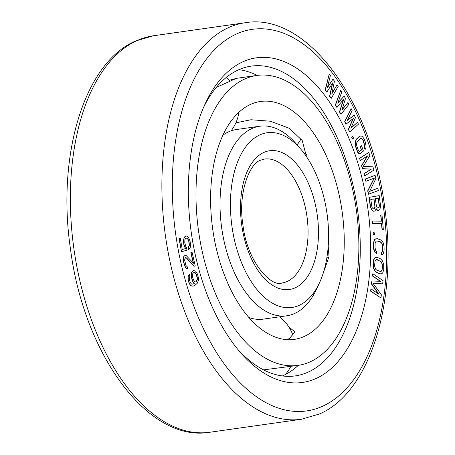 <?xml version="1.0" encoding="UTF-8"?>
<svg xmlns="http://www.w3.org/2000/svg" width="455" height="455" viewBox="0 0 455 455"><rect width="100%" height="100%" fill="white"/><g stroke="black" fill="none" stroke-linecap="round" stroke-linejoin="round"><path stroke-width="0.68" d="M379.22 195.622L368.954 197.385L370.353 206.667L371.94 209.965L372.969 210.978L374.744 211.075L376.006 209.266L376.103 208.458L376.433 209.192L378.168 210.483L379.607 209.84L380.698 206.871L379.22 195.622L369.159 197.356L370.558 206.633M242.947 61.766A163.948 89.106 -98.1 0 1 363.033 182.336A163.948 89.106 -98.1 0 1 316.066 378.486A163.948 89.106 -98.1 0 1 239.927 351.925A163.948 89.106 -98.1 0 1 204.835 104.525A163.948 89.106 -98.1 0 1 242.947 61.766M193.87 283.755L192.124 284.17L191.333 283.829L190.11 282.02L189.468 279.819L189.769 276.1L189.234 274.268L188.103 276.68L188.057 278.904L189.559 284.039L190.673 285.478L191.765 286.058L193.153 286.104L194.615 285.558L197.214 283.357L198.42 280.348L198.465 278.124L197.589 274.325L195.747 271.186L193.472 270.526L191.544 272.596L191.282 274.092L191.237 276.316L192.112 280.115L192.846 281.816L194.257 283.493L192.681 284.147M193.472 270.526L192.294 271.208L191.544 272.596M185.538 257.689L186.448 258.048L193.978 266.323L195.206 265.834L192.061 252.235L191.049 252.696L193.489 263.274L186.044 255.374L185.145 255.363L184.013 256.296L183.547 258.173L183.809 262.228L184.969 266.294L186.891 268.763L187.79 268.769L187.352 266.88L185.902 265.453L184.679 260.163L184.827 258.849L185.668 257.632L186.658 258.019L194.188 266.294M192.061 252.235L190.838 252.724L193.199 262.95M185.145 255.363L183.803 256.324L183.337 258.207L183.598 262.256L185.521 267.648L186.681 268.791L187.79 268.769M186.254 238.011L187.682 238.841L188.785 241.377L189.24 245.279L188.302 247.52L188.7 249.829L190.27 247.452L190.571 245.37L190.048 241.087L188.541 237.447L187.494 236.498L186.3 235.991L185.458 236.202L183.888 238.596L183.581 240.678L184.104 244.966L185.617 248.606L182.233 249.442L180.299 238.278L179.247 238.539L181.505 251.632L187.005 250.267L186.539 247.577L185.64 246.189L184.764 242.396L184.929 239.54L185.998 238.073L187.124 238.198L187.892 238.807L188.99 241.349L189.445 245.251L188.506 247.486L188.91 249.801M186.3 235.991L185.248 236.23L184.326 237.26L183.376 240.706L183.894 244.995L185.407 248.635L182.227 249.425M180.299 238.278L179.037 238.568L181.505 251.632M332.377 83.35L329.596 96.261L331.297 98.286L338.184 86.348L337.07 84.806L331.814 93.98L334.465 81.212L332.975 79.159L327.35 87.821L330.37 75.564L329.249 74.028L325.336 90.073L326.826 92.126L332.685 82.867L329.807 96.232L331.297 98.286M337.07 84.806L331.923 93.457M332.975 79.159L327.464 87.354M329.249 74.028L325.132 90.101L326.826 92.126M340.732 90.272L335.375 104.923L336.734 107.261L343.571 99.639L339.663 111.902L341.028 114.239L348.894 104.297L347.876 102.546L341.87 110.201L345.493 98.456L344.134 96.119L337.786 103.188L341.756 92.024L340.732 90.272L335.585 104.889L336.945 107.226M343.258 99.998L339.458 111.936L341.028 114.239M347.876 102.546L341.989 109.809M344.134 96.119L337.906 102.853M351.192 108.7L344.685 121.673L345.891 124.26L353.381 118.431L348.519 129.391L349.724 131.978L358.443 124.192L357.539 122.258L350.879 128.259L355.423 117.737L354.217 115.155L347.256 120.512L352.102 110.633L351.192 108.7L344.89 121.644L346.101 124.226M353.08 118.67L348.308 129.425L349.724 131.978M357.539 122.258L350.993 127.997M354.217 115.155L347.358 120.302M360.445 136.005L359.211 136.528L356.492 139.065L355.241 141.641L355.167 145.469L357.562 152.141L358.432 153.21L359.865 153.909L363.431 151.049L361.537 145.776L360.451 146.794L361.588 149.957L359.473 151.464L358.045 149.513L356.913 146.351L356.589 144.775L356.862 142.17L360.172 138.61L361.822 138.479L363.244 140.43L364.705 145.168L364.301 147.42L365.058 149.53L365.837 148.33L366.059 146.248L365.467 142.58L364.33 139.418L362.652 136.762L361.424 136.034L360.445 136.005L356.703 139.037L355.452 141.613L355.378 145.435L357.772 152.112L359.865 153.909M361.537 145.776L360.246 146.823L361.378 149.985L359.456 151.447M360.895 138.331L362.351 139.224L363.039 140.464L364.495 145.196L364.097 147.448L365.058 149.53M352.813 136.42L351.749 137.416L352.648 139.082L353.507 138.115L352.813 136.42L351.954 137.387L352.648 139.082M367.236 156.082L361.577 165.705L362.413 168.657L371.087 169.18L363.869 173.816L364.495 176.028L373.868 170.113L372.929 166.797L363.181 166.524L369.807 155.741L368.868 152.425L359.706 158.306L360.326 160.518L367.543 155.889L361.788 165.677L362.618 168.623L371.291 169.152L364.08 173.787L364.705 175.994M368.868 152.425L359.495 158.334L360.326 160.518M376.058 208.845L377.258 210.238L378.168 210.483M370.353 206.667L371.735 210L372.764 211.012L373.674 211.256M374.107 178.172L367.685 190.867L368.413 194.291L378.321 190.548L377.838 188.262L369.579 191.424L375.824 178.747L375.102 175.323L365.399 179.042L365.883 181.323L374.346 178.081L367.896 190.838L368.618 194.262M377.838 188.262L369.614 191.362M375.102 175.323L365.194 179.071L365.883 181.323M375.966 238.716L374.886 239.279L374.021 240.576L373.413 243.857L373.72 249.289L375.102 252.718L376.427 253.372L376.387 251.063L375.716 250.506L375.005 247.639L375.147 242.703L376.228 241.082L377.11 240.934L380.443 241.821L382.012 243.391L382.723 246.257L382.78 249.715L382.154 252.224L381.495 252.428L381.535 254.732L382.638 254.646L383.502 253.344L384.111 250.068L384.054 246.61L383.332 242.976L381.523 240.2L377.076 238.63L375.091 239.25L373.811 241.963L373.674 247.281L374.397 250.915L375.307 252.69L376.427 253.372M376.916 240.968L380.232 241.855L381.808 243.419L382.513 246.286L382.57 249.744L381.95 252.252L381.29 252.457L381.324 254.76L382.638 254.646M373.174 232.63L373.077 234.598L374.385 234.729L374.283 232.789L373.174 232.63L373.282 234.564L374.385 234.729M380.903 214.982L381.478 221.198L372.275 220.993L372.491 223.32L381.694 223.524L382.268 229.741L383.366 229.764L382.001 215.005L380.698 215.01L381.267 221.193M372.275 220.993L372.287 223.348L381.489 223.553L382.063 229.769L383.366 229.764M376.137 257.212L375.011 257.587L373.538 259.976L373.089 264.753L373.589 268.439L375.256 271.504L379.663 273.921L381.921 273.683L382.877 272.59L383.701 269.514L383.707 264.537L382.524 260.92L380.585 258.878L377.263 257.348L375.216 257.558L373.748 259.947L373.293 264.725L373.8 268.41L375.466 271.476L376.552 272.363L381 274.024M370.984 288.874L370.512 291.063L380.949 297.957L381.341 294.709L372.855 283.118L382.649 283.892L383.042 280.644L372.816 273.728L372.554 275.889L380.608 281.338L371.94 280.94L371.593 283.823L379.032 294.317L370.984 288.874L370.723 291.035L380.949 297.957M372.89 283.164L382.649 283.892M372.816 273.728L372.344 275.918L380.334 281.326M371.94 280.94L371.382 283.852L378.594 294.021M373.8 198.937L374.903 206.274L374.556 208.322L373.527 208.896L372.292 207.924L371.9 206.798L370.797 199.455L374.004 198.898L375.074 207.446L374.761 208.293L373.538 208.902M378.077 198.198L379.186 205.541L379.146 206.735L378.253 208.083L377.332 207.85L376.399 206.024L375.29 198.681L378.287 198.164L379.39 205.512L379.043 207.554L378.031 208.128M376.2 259.6L380.266 261.159L381.768 262.996L382.308 265.93L382.166 268.933L381.87 270.333L380.733 271.663M193.779 272.517L195.087 272.835L195.792 273.677L197.055 277.209L197.117 279.802L195.735 282.055M282.396 375.944A156.44 85.028 81.9 0 0 282.97 375.688A156.44 85.028 -98.1 0 0 298.281 365.354M238.955 69.649A156.44 85.028 -98.1 0 1 257.155 75.399M203.436 107.693A156.44 85.028 -98.1 0 1 238.38 69.899A156.44 85.028 -98.1 0 1 251.296 66.117A156.44 85.028 -98.1 0 1 355.463 196.935A156.44 85.028 -98.1 0 1 308.149 372.116A156.44 85.028 -98.1 0 1 295.232 375.898A156.44 85.028 -98.1 0 1 237.698 349.275M194.257 283.493L193.051 281.787L191.788 278.25L191.447 276.287L191.748 272.568M194.08 283.727L194.467 283.465M191.765 286.058L193.153 286.104M190.673 285.478L191.976 286.03M189.559 284.039L190.878 285.45M188.825 282.339L189.763 284.011M188.398 280.871L189.035 282.305M188.057 278.904L188.609 280.843M188.103 276.68L188.268 278.875M188.558 275.059L188.313 276.651M189.234 274.268L188.762 275.03M192.761 273.643L193.813 272.494L194.501 272.465L195.292 272.807L196.514 274.615L197.265 277.18L197.328 279.774L195.906 282.049L194.621 281.605L193.398 279.797L192.647 277.231L192.761 273.643M382.513 265.902L382.081 270.304L380.886 271.669L376.66 270.111L375.79 269.326L374.772 266.937L374.624 265.333L375.057 260.931L376.251 259.566L377.155 259.6L381.347 261.909L382.365 264.298L382.308 265.93M319.694 282.333L316.873 288.515A95.743 52.035 -98.1 0 1 294.613 313.484A95.743 52.035 -98.1 0 1 286.713 315.798A95.743 52.035 -98.1 0 1 222.961 235.741A95.743 52.035 -98.1 0 1 251.916 128.532A95.743 52.035 -98.1 0 1 259.822 126.217A95.743 52.035 -98.1 0 1 296.381 144.042L300.806 149.189A88.23 47.957 -98.1 0 1 319.694 282.333A88.23 47.957 -98.1 0 1 299.18 305.351A88.23 47.957 -98.1 0 1 234.552 240.462A88.23 47.957 -98.1 0 1 259.828 134.902A88.23 47.957 -98.1 0 1 300.806 149.189M222.984 135.101A95.743 52.035 81.9 0 1 228.609 131.836A95.743 52.035 -98.1 0 1 236.515 129.521L259.822 126.217M248.857 317.51A95.743 52.035 81.9 0 0 263.405 319.109L286.713 315.798M244.773 78.982A146.43 79.585 81.9 0 0 200.49 242.953A146.43 79.585 81.9 0 0 297.991 365.393A146.43 79.585 81.9 0 0 310.077 361.856A146.43 79.585 -98.1 0 0 354.365 197.885A146.43 79.585 -98.1 0 0 256.865 75.445A146.43 79.585 -98.1 0 0 244.773 78.982M256.865 75.445L236.412 78.34L216.279 87.428M263.576 369.875L297.991 365.393M288.914 327.026L294.948 331.871L289.397 338.571L286.656 339.635M250.631 104.366A120.148 65.298 -98.1 0 1 260.55 101.465A120.148 65.298 -98.1 0 1 340.556 201.929A120.148 65.298 -98.1 0 1 304.219 336.467A120.148 65.298 81.9 0 1 294.3 339.373A120.148 65.298 81.9 0 1 214.299 238.909A120.148 65.298 81.9 0 1 250.631 104.366M328.203 246.144L329.01 256.563L321.952 276.833M235.866 122.833L250.972 119.75L270.372 121.218L289.386 128.333L302.217 140.515L306.442 156.583M229.348 80.279L236.008 78.487M236.526 33.96A192.732 104.752 -98.1 0 1 377.701 175.704A192.732 104.752 -98.1 0 1 322.487 406.287A192.732 104.752 -98.1 0 1 181.312 264.543A192.732 104.752 -98.1 0 1 236.526 33.96M209.857 432.25L301.386 419.265A200.245 108.836 -98.1 0 1 168.049 251.82A200.245 108.836 -98.1 0 1 228.609 27.59A200.245 108.836 -98.1 0 1 245.143 22.75L153.614 35.735A200.245 108.836 -98.1 0 0 137.08 40.575A200.245 108.836 -98.1 0 0 76.52 264.804A200.245 108.836 -98.1 0 0 209.857 432.25C148.501 443.028 84.078 354.843 70.525 249.329C56.545 155.678 84.135 62.722 135.658 40.984L153.614 35.735M263.877 152.425A70.087 38.095 -98.1 0 1 315.213 203.971A70.087 38.095 -98.1 0 1 295.136 287.822A70.087 38.095 -98.1 0 1 243.8 236.276A70.087 38.095 -98.1 0 1 263.877 152.425M264.474 159.051A62.574 34.011 -98.1 0 1 306.147 211.382A62.574 34.011 -98.1 0 1 287.219 281.452A62.574 34.011 -98.1 0 1 282.055 282.964C271.663 287.634 247.207 262.421 242.964 225.162C237.584 193.056 249.755 162.975 260.732 160.154L264.474 159.051M297.064 144.838A39.739 20.998 -31.8 0 0 301.074 138.798M326.974 257.024A39.739 11.944 3.7 0 1 328.902 257.883M301.386 419.265L319.342 414.016C370.575 392.375 398.182 300.357 384.685 207.167C371.519 101.067 306.807 11.887 245.143 22.75M231.083 130.847A39.739 39.739 0 0 0 238.926 112.26M230.014 81.053A39.739 39.739 0 0 0 226.442 77.322M306.005 155.94A39.739 39.739 0 0 0 306.482 154.581M285.308 374.556A39.739 39.739 0 0 0 290.819 366.411M293.219 336.177A39.739 39.739 0 0 0 279.541 316.816"/></g></svg>
